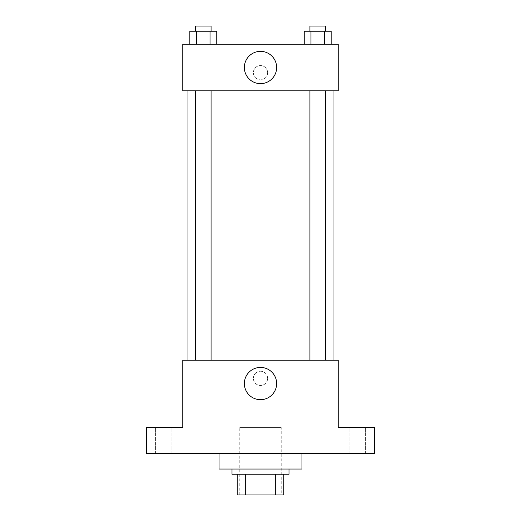 <?xml version="1.0" encoding="UTF-8"?>
<svg xmlns="http://www.w3.org/2000/svg" width="521" height="521" viewBox="0 0 521 521"><rect width="100%" height="100%" fill="white"/><g stroke="black" fill="none" stroke-linecap="round" stroke-linejoin="round"><path stroke-width="0.39" stroke-dasharray="2.6 1.95" d="M281.223 427.591L239.777 427.591L281.223 427.591L281.223 494.95L239.777 494.95L281.223 494.95M245.3 494.95L237.185 494.95L237.185 474.227L245.3 474.227L245.3 494.95L283.815 494.95M275.7 474.227L245.3 474.227L275.7 474.227L275.7 494.95M245.3 474.227L237.185 474.227M232.001 474.227L288.999 474.227M260.5 469.043L232.001 469.043L260.5 469.043M301.952 469.043L219.048 469.043M301.952 453.498L219.048 453.498L301.952 453.498M163.353 453.498L155.584 453.498L163.353 453.498M357.647 453.498L365.416 453.498L357.647 453.498M146.512 453.498L374.488 453.498L374.488 427.591L338.22 427.591L338.22 360.239L182.78 360.239L182.78 427.591L146.512 427.591L146.512 453.498M267.625 378.37A7.125 7.125 0 0 0 256.938 372.202A7.125 7.125 0 0 0 256.938 384.544A7.125 7.125 0 0 0 267.625 378.37A7.125 7.125 0 0 0 256.938 372.202A7.125 7.125 0 0 0 256.938 384.544A7.125 7.125 0 0 0 267.625 378.37M357.647 427.591L365.416 427.591L357.647 427.591M163.353 427.591L155.584 427.591L163.353 427.591M333.036 360.239L187.964 360.239L333.036 360.239M211.07 360.239L195.525 360.239L211.07 360.239L195.525 360.239L211.07 360.239L211.07 90.817L195.525 90.817L211.07 90.817M325.475 360.239L309.93 360.239L325.475 360.239L309.93 360.239L325.475 360.239L325.475 90.817L309.93 90.817L325.475 90.817M182.78 385.494L182.786 371.252L182.78 385.494M338.22 371.252L338.214 385.494L338.22 371.252M276.631 383.554A16.131 16.131 0 0 1 252.431 397.523A16.131 16.131 0 0 1 252.431 369.584A16.131 16.131 0 0 1 276.631 383.554M333.036 90.817L187.964 90.817L333.036 90.817M182.78 90.817L338.22 90.817L338.22 44.187L182.78 44.187L182.78 90.817M267.625 72.679A7.125 7.125 0 0 0 256.938 66.512A7.125 7.125 0 0 0 256.938 78.853A7.125 7.125 0 0 0 267.625 72.679A7.125 7.125 0 0 0 256.938 66.512A7.125 7.125 0 0 0 256.938 78.853A7.125 7.125 0 0 0 267.625 72.679M189.839 44.187L189.839 31.234L196.567 31.234L196.567 44.187L189.839 44.187L216.762 44.187L189.839 44.187L216.762 44.187L189.839 44.187L216.762 44.187L189.839 44.187L196.567 44.187L196.567 31.234L216.762 31.234L210.028 31.234L210.028 44.187L210.028 31.234L189.839 31.234L216.762 31.234L216.762 44.187M304.238 44.187L304.238 31.234L310.972 31.234L310.972 44.187L304.238 44.187L331.161 44.187L304.238 44.187L331.161 44.187L304.238 44.187L331.161 44.187L304.238 44.187L310.972 44.187L310.972 31.234L331.161 31.234L324.433 31.234L324.433 44.187L324.433 31.234L304.238 31.234L331.161 31.234L331.161 44.187M182.78 79.804L182.786 65.555L182.78 79.804M338.22 65.555L338.214 79.804L338.22 65.555M276.631 67.502A16.131 16.131 0 0 1 252.431 81.471A16.131 16.131 0 0 1 252.431 53.526A16.131 16.131 0 0 1 276.631 67.502M325.475 31.234L309.93 31.234L325.475 31.234L309.93 31.234L325.475 31.234L325.475 26.05L309.93 26.05L325.475 26.05L309.93 26.05L309.93 31.234M211.07 31.234L195.525 31.234L211.07 31.234L195.525 31.234L211.07 31.234L211.07 26.05L195.525 26.05L211.07 26.05L195.525 26.05L195.525 31.234M324.433 31.234L324.433 44.187M310.972 31.234L310.972 44.187M210.028 31.234L210.028 44.187M196.567 31.234L196.567 44.187M239.777 494.95L239.777 427.591M171.122 453.498L171.122 427.591L171.122 453.498M155.584 453.498L155.584 427.591L155.584 453.498M365.416 453.498L365.416 427.591L365.416 453.498M349.878 453.498L349.878 427.591L349.878 453.498M195.525 90.817L195.525 360.239M309.93 90.817L309.93 360.239"/><path stroke-width="0.78" d="M275.7 474.227L275.7 494.95L237.185 494.95L237.185 474.227M275.7 494.95L283.815 494.95L283.815 474.227L283.815 494.95M288.999 469.043L288.999 474.227L232.001 474.227L232.001 469.043M245.3 474.227L245.3 494.95M219.048 453.498L219.048 469.043L301.952 469.043L301.952 453.498M374.488 453.498L146.512 453.498L146.512 427.591L182.78 427.591L182.78 360.239L338.22 360.239L338.22 427.591L374.488 427.591L374.488 453.498M276.631 383.554A16.131 16.131 0 0 1 252.431 397.523A16.131 16.131 0 0 1 252.431 369.584A16.131 16.131 0 0 1 276.631 383.554M333.036 90.817L333.036 360.239M309.93 360.239L309.93 90.817M211.07 90.817L211.07 360.239M338.22 90.817L182.78 90.817L182.78 44.187L338.22 44.187L338.22 90.817M276.631 67.502A16.131 16.131 0 0 1 252.431 81.471A16.131 16.131 0 0 1 252.431 53.526A16.131 16.131 0 0 1 276.631 67.502M331.161 44.187L331.161 31.234L304.238 31.234L304.238 44.187M324.433 31.234L324.433 44.187M310.972 31.234L310.972 44.187M309.93 31.234L309.93 26.05L325.475 26.05L325.475 31.234M216.762 44.187L216.762 31.234L189.839 31.234L189.839 44.187M210.028 31.234L210.028 44.187M196.567 31.234L196.567 44.187M195.525 31.234L195.525 26.05L211.07 26.05L211.07 31.234M187.964 90.817L187.964 360.239M325.475 360.239L325.475 90.817M195.525 90.817L195.525 360.239"/></g></svg>
